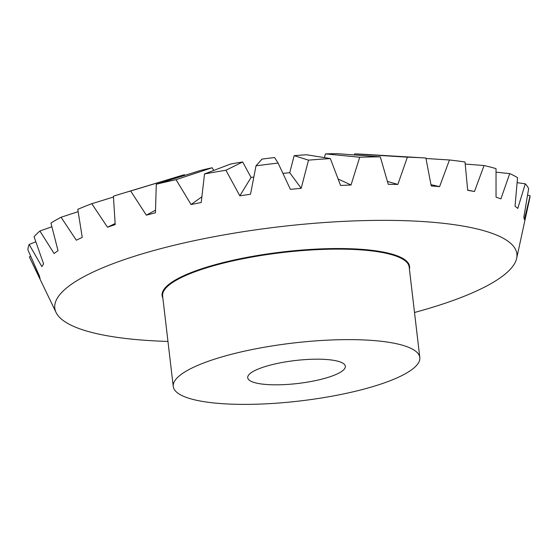 <?xml version="1.0" encoding="UTF-8"?>
<svg xmlns="http://www.w3.org/2000/svg" width="558" height="558" viewBox="0 0 558 558"><rect width="100%" height="100%" fill="white"/><g stroke="black" fill="none" stroke-linecap="round" stroke-linejoin="round"><path stroke-width="0.84" d="M354.288 154.936L354.651 153.889A154.761 36.361 -6.7 0 1 365.169 154.364L425.475 157.984A252.753 59.385 -6.7 0 1 425.88 158.005L431.215 185.933L439.599 186.637L449.448 159.979A252.753 59.385 -6.7 0 1 465.016 161.994L467.688 190.271L474.46 191.527L484.065 165.538A252.753 59.385 -6.7 0 1 496.027 168.642L496.041 197.127L500.91 198.885L509.719 173.594A252.753 59.385 -6.7 0 1 517.552 177.646L515.034 206.209L517.789 208.392L525.294 183.798A252.753 59.385 -6.7 0 1 528.649 188.632L523.843 217.111L524.36 219.629L530.1 195.712A252.753 59.385 -6.7 0 1 529.765 198.139L516.652 258.368A232.63 54.663 -6.7 0 1 414.51 312.48M324.344 157.614L325.495 153.896A154.761 36.361 -6.7 0 1 331.41 153.757A154.761 36.361 -6.7 0 1 337.22 153.68L380.319 156.854L388.228 184.307L397.847 184.419L407.382 157.168A252.753 59.385 -6.7 0 1 425.475 157.984M251.791 404.32A124.12 29.162 -6.7 0 1 173.252 386.485A124.12 29.162 -6.7 0 1 341.266 339.689A124.12 29.162 -6.7 0 1 419.804 357.525A124.12 29.162 -6.7 0 1 251.791 404.32M251.016 372.835A49.16 11.551 -6.7 0 1 304.877 359.624A49.16 11.551 -6.7 0 1 345.353 366.271A49.16 11.551 -6.7 0 1 342.04 371.175A49.16 11.551 -6.7 0 1 288.179 384.385A49.16 11.551 -6.7 0 1 247.71 377.738A49.16 11.551 -6.7 0 1 251.016 372.835M325.495 153.896L359.708 157.223A252.753 59.385 -6.7 0 1 370.1 156.972A252.753 59.385 -6.7 0 1 380.319 156.854M167.965 341.44A232.63 54.663 -6.7 0 1 56.065 312.473A232.63 54.663 -6.7 0 1 369.696 220.48A232.63 54.663 -6.7 0 1 516.652 258.368M359.708 157.223L351.031 184.984L340.589 185.465L330.336 158.577L306.586 154.761A154.761 36.361 -6.7 0 0 294.171 155.661L308.504 160.146A252.753 59.385 -6.7 0 1 330.336 158.577M308.504 160.146L301.194 188.304L290.39 189.357L278.1 163.103L274.592 157.565A154.761 36.361 -6.7 0 0 262.03 159.1L256.01 165.81A252.753 59.385 -6.7 0 1 278.1 163.103M256.01 165.81L250.521 194.233L239.821 195.809L225.913 170.246L242.646 161.959L251.072 177.444L253.834 177.039M242.646 161.959A154.761 36.361 -6.7 0 0 230.482 164.066L204.521 173.957A252.753 59.385 -6.7 0 1 225.913 170.246M204.521 173.957L201.215 202.505L191.094 204.542L176.042 179.676L212.145 167.756L213.763 170.434M212.145 167.756A154.761 36.361 -6.7 0 0 200.908 170.343L156.282 184.238A252.753 59.385 -6.7 0 1 176.042 179.676M156.282 184.238L155.445 212.765L146.342 215.165L130.67 190.996L184.412 174.696L184.831 175.352M82.249 237.387L76.306 240.198L82.242 237.387L77.778 209.334A252.753 59.385 -6.7 0 1 91.784 203.705L107.513 227.232L115.199 224.567L113.413 196.207A252.753 59.385 -6.7 0 1 121.498 193.696A252.753 59.385 -6.7 0 1 130.67 190.996M76.306 240.198L61.073 217.243L78.141 211.663M56.065 312.473L29.358 256.945L40.071 278.833L39.555 276.315L27.9 249.844A252.753 59.385 -6.7 0 1 29.162 244.453L41.836 266.578L43.58 263.843L34.066 236.752A252.753 59.385 -6.7 0 1 39.897 231.026L54.091 253.513L58.018 250.675L50.938 223.054A252.753 59.385 -6.7 0 1 61.073 217.243M29.358 256.945L30.711 256.317M527.561 195.251L530.1 195.712M517.133 182.682L525.294 183.798M496.048 172.178L509.719 173.594M465.219 164.059L484.065 165.538M467.674 190.09L474.46 191.527M425.977 158.507L449.448 159.979M430.985 184.67L439.599 186.637M381.881 155.368L381.212 155.326M354.651 153.889L407.382 157.168M387.405 181.434L397.847 184.419M338.134 179.006L351.031 184.984M282.913 173.378L289.741 172.715L294.171 155.661M289.741 172.715L301.194 188.304M239.821 195.809L251.072 177.444M191.094 204.542L201.87 196.772M146.342 215.165L155.515 210.185M121.498 193.696L179.188 176.237A154.761 36.361 -6.7 0 1 184.412 174.696M91.784 203.705L113.462 197.03M107.513 227.232L115.129 223.528M39.897 231.026L51.873 226.757M29.162 244.453L35.817 241.816M162.866 298.056A124.594 29.274 -6.7 0 1 170.49 283.15A124.594 29.274 -6.7 0 1 312.292 249.328A124.594 29.274 -6.7 0 1 409.419 269.096M173.252 386.485L162.622 295.984A124.12 29.162 -6.7 0 1 170.978 283.597A124.12 29.162 -6.7 0 1 330.636 249.189A124.12 29.162 -6.7 0 1 409.174 267.024L419.804 357.525"/></g></svg>
